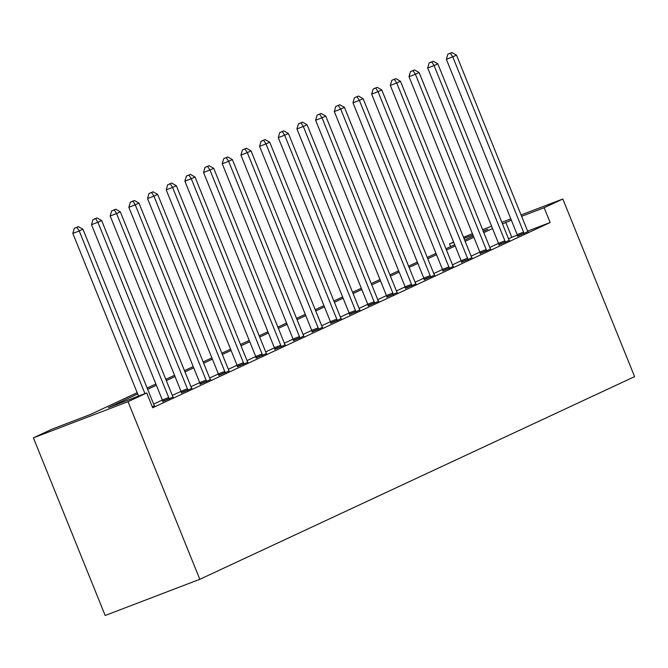 <?xml version="1.0" encoding="UTF-8"?>
<svg xmlns="http://www.w3.org/2000/svg" width="668" height="668" viewBox="0 0 668 668"><rect width="100%" height="100%" fill="white"/><g stroke="black" fill="none" stroke-linecap="round" stroke-linejoin="round"><path stroke-width="1" d="M450.608 246.601L449.514 243.887L453.589 241.991M463.534 237.357L472.385 233.583M137.182 392.684L90.447 414.469L52.079 429.14L33.4 437.841L105.168 615.478L199.816 579.306L634.6 376.643L562.832 199.014L544.153 207.715L521.625 216.332M137.691 393.953L108.35 407.63L146.718 392.959L152.696 407.764L550.131 222.519L527.653 231.111M517.341 235.052L508.473 238.718M498.528 243.352L489.803 247.427M479.849 252.061L471.124 256.128M461.17 260.762L452.445 264.837M442.5 269.471L433.766 273.538M423.821 278.172L415.095 282.247M405.142 286.881L396.416 290.947M386.471 295.59L377.737 299.656M367.792 304.291L359.067 308.357M349.113 313L340.388 317.066M330.443 321.7L321.709 325.767M311.764 330.409L303.038 334.476M293.085 339.11L284.359 343.177M274.406 347.819L265.68 351.886M255.735 356.52L247.001 360.586M237.056 365.229L228.331 369.295M218.378 373.93L209.652 378.004M199.707 382.639L190.973 386.705M181.028 391.339L172.302 395.414M162.349 400.048L153.623 404.115M152.354 406.904L154.442 405.718M162.733 401.535L173.121 397.017M181.412 392.826L191.799 388.308M200.083 384.125L210.478 379.599M218.762 375.416L229.149 370.899M237.441 366.715L247.828 362.19M256.111 358.006L266.507 353.489M274.79 349.306L285.178 344.78M293.469 340.596L303.856 336.079M312.148 331.887L322.535 327.37M330.819 323.187L341.206 318.669M349.498 314.478L359.885 309.96M368.177 305.777L378.564 301.26M386.847 297.068L397.243 292.551M405.526 288.367L415.913 283.85M424.205 279.658L434.592 275.141M442.876 270.957L453.271 266.44M461.555 262.248L471.942 257.731M480.234 253.548L490.621 249.022M498.912 244.839L509.3 240.321M517.583 236.138L527.97 231.612M550.131 222.519L544.153 207.715M146.718 392.959L128.039 401.668L199.816 579.306M562.832 199.014L521.073 214.971M510.836 218.887L501.852 222.319M491.606 226.235L482.622 229.667M483.306 231.353L487.882 229.224L483.173 231.028M472.936 234.936L463.951 238.376M453.706 242.284L449.514 243.887M147.127 388.05L155.861 383.983M165.806 379.341L174.54 375.274M184.485 370.64L193.211 366.573M203.164 361.931L211.89 357.864M221.834 353.23L230.569 349.164M240.513 344.521L249.239 340.455M259.192 335.82L267.918 331.754M277.863 327.111L286.597 323.045M296.542 318.411L305.268 314.336M315.221 309.701L323.947 305.635M333.891 301.001L342.626 296.926M352.57 292.292L361.304 288.225M371.249 283.591L379.975 279.516M389.928 274.882L398.654 270.816M408.599 266.173L417.333 262.106M427.278 257.472L436.004 253.406M445.957 248.763L454.683 244.697M464.627 240.062L473.361 235.996M33.4 437.841L128.039 401.668M511.379 220.24L502.495 223.914M492.55 228.548L483.816 232.623M473.871 237.257L465.145 241.323M455.192 245.966L446.466 250.032M436.521 254.667L427.787 258.733M417.842 263.376L409.108 267.442M399.163 272.076L390.438 276.143M380.484 280.785L371.759 284.852M361.814 289.486L353.08 293.553M343.135 298.195L334.409 302.262M324.456 306.896L315.73 310.971M305.785 315.605L297.051 319.671M287.106 324.306L278.381 328.38M268.427 333.015L259.702 337.081M249.757 341.715L241.023 345.79M231.078 350.424L222.344 354.491M212.399 359.125L203.673 363.2M193.72 367.834L184.994 371.901M175.049 376.543L166.315 380.61M156.37 385.244L147.645 389.31M511.763 237.182L505.785 222.377M144.948 393.636L79.225 230.961L82.957 229.216L153.774 404.482A3.198 1.645 69.1 0 0 154.325 405.543L154.558 405.877M138.552 396.082L72.829 233.408L79.225 230.961L76.87 227.32L78.365 226.627L74.315 228.297L76.87 227.32M74.315 228.297L72.829 233.408M82.957 229.216L78.365 226.627M169.129 399.088L169.054 398.679A3.198 1.645 69.1 0 0 168.712 397.518L97.904 222.252L101.636 220.515L172.453 395.782A3.198 1.645 69.1 0 0 173.004 396.834L173.229 397.176M162.767 401.727L162.658 401.126A3.198 1.645 69.1 0 0 162.316 399.965L91.508 224.698L97.904 222.252L95.549 218.62L97.044 217.918L92.986 219.597L95.549 218.62M92.986 219.597L91.508 224.698M101.636 220.515L97.044 217.918M187.8 390.388L187.725 389.97A3.198 1.645 69.1 0 0 187.391 388.818L116.574 213.551L120.315 211.806L191.123 387.073A3.198 1.645 69.1 0 0 191.683 388.133L191.908 388.467M181.446 393.018L181.337 392.417A3.198 1.645 69.1 0 0 180.995 391.264L110.178 215.989L116.574 213.551L114.228 209.911L115.714 209.218L111.665 210.888L114.228 209.911M111.665 210.888L110.178 215.989M120.315 211.806L115.714 209.218M206.479 381.678L206.404 381.269A3.198 1.645 69.1 0 0 206.07 380.109L135.253 204.842L138.986 203.105L209.802 378.372A3.198 1.645 69.1 0 0 210.353 379.424L210.587 379.766M200.124 384.317L200.008 383.716A3.198 1.645 69.1 0 0 199.674 382.555L128.857 207.289L135.253 204.842L132.899 201.21L134.393 200.509L130.343 202.187L132.899 201.21M130.343 202.187L128.857 207.289M138.986 203.105L134.393 200.509M225.158 372.969L225.083 372.56A3.198 1.645 69.1 0 0 224.74 371.408L153.932 196.142L157.665 194.396L228.481 369.663A3.198 1.645 69.1 0 0 229.032 370.723L229.258 371.057M218.795 375.608L218.686 375.007A3.198 1.645 69.1 0 0 218.344 373.855L147.536 198.58L153.932 196.142L151.578 192.501L153.072 191.808L149.022 193.478L151.578 192.501M149.022 193.478L147.536 198.58M157.665 194.396L153.072 191.808M243.837 364.269L243.762 363.86A3.198 1.645 69.1 0 0 243.419 362.699L172.603 187.432L176.344 185.696L247.152 360.962A3.198 1.645 69.1 0 0 247.711 362.014L247.937 362.357M237.474 366.899L237.365 366.298A3.198 1.645 69.1 0 0 237.023 365.145L166.215 189.879L172.603 187.432L170.256 183.792L171.751 183.099L167.693 184.777L170.256 183.792M167.693 184.777L166.215 189.879M176.344 185.696L171.751 183.099M262.507 355.56L262.432 355.151A3.198 1.645 69.1 0 0 262.098 353.998L191.282 178.732L195.014 176.987L265.831 352.253A3.198 1.645 69.1 0 0 266.382 353.314L266.615 353.648M256.153 358.198L256.036 357.597A3.198 1.645 69.1 0 0 255.702 356.445L184.886 181.17L191.282 178.732L188.927 175.091L190.422 174.398L186.372 176.068L188.927 175.091M186.372 176.068L184.886 181.17M195.014 176.987L190.422 174.398M281.186 346.859L281.111 346.45A3.198 1.645 69.1 0 0 280.769 345.289L209.961 170.023L213.693 168.286L284.51 343.552A3.198 1.645 69.1 0 0 285.061 344.604L285.286 344.947M274.824 349.489L274.715 348.888A3.198 1.645 69.1 0 0 274.381 347.736L203.565 172.469L209.961 170.023L207.606 166.382L209.101 165.689L205.051 167.367L207.606 166.382M205.051 167.367L203.565 172.469M213.693 168.286L209.101 165.689M299.865 338.15L299.79 337.741A3.198 1.645 69.1 0 0 299.448 336.589L228.64 161.322L232.372 159.577L303.18 334.843A3.198 1.645 69.1 0 0 303.74 335.904L303.965 336.238M293.502 340.789L293.394 340.187A3.198 1.645 69.1 0 0 293.052 339.027L222.244 163.76L228.64 161.322L226.285 157.681L227.78 156.98L223.722 158.658L226.285 157.681M223.722 158.658L222.244 163.76M232.372 159.577L227.78 156.98M318.536 329.449L318.461 329.04A3.198 1.645 69.1 0 0 318.127 327.879L247.31 152.613L251.051 150.876L321.859 326.143A3.198 1.645 69.1 0 0 322.419 327.195L322.644 327.537M312.181 332.079L312.065 331.478A3.198 1.645 69.1 0 0 311.731 330.326L240.914 155.059L247.31 152.613L244.956 148.972L246.45 148.279L242.4 149.949L244.956 148.972M242.4 149.949L240.914 155.059M251.051 150.876L246.45 148.279M337.215 320.74L337.14 320.331A3.198 1.645 69.1 0 0 336.797 319.179L265.989 143.904L269.722 142.167L340.538 317.434A3.198 1.645 69.1 0 0 341.089 318.486L341.323 318.828M330.852 323.379L330.743 322.778A3.198 1.645 69.1 0 0 330.409 321.617L259.593 146.35L265.989 143.904L263.635 140.272L265.129 139.57L261.079 141.249L263.635 140.272M261.079 141.249L259.593 146.35M269.722 142.167L265.129 139.57M355.894 312.039L355.819 311.63A3.198 1.645 69.1 0 0 355.476 310.47L284.668 135.203L288.401 133.458L359.217 308.733A3.198 1.645 69.1 0 0 359.768 309.785L359.994 310.127M349.531 314.67L349.422 314.069A3.198 1.645 69.1 0 0 349.08 312.916L278.272 137.65L284.668 135.203L282.314 131.563L283.808 130.87L279.758 132.54L282.314 131.563M279.758 132.54L278.272 137.65M288.401 133.458L283.808 130.87M374.564 303.33L374.489 302.921A3.198 1.645 69.1 0 0 374.155 301.769L303.339 126.494L307.08 124.757L377.888 300.024A3.198 1.645 69.1 0 0 378.447 301.076L378.672 301.418M368.21 305.969L368.101 305.368A3.198 1.645 69.1 0 0 367.759 304.207L296.943 128.941L303.339 126.494L300.992 122.862L302.479 122.16L298.429 123.839L300.992 122.862M298.429 123.839L296.943 128.941M307.08 124.757L302.479 122.16M393.243 294.63L393.168 294.212A3.198 1.645 69.1 0 0 392.834 293.06L322.018 117.793L325.75 116.048L396.567 291.323A3.198 1.645 69.1 0 0 397.118 292.375L397.351 292.718M386.889 297.26L386.772 296.659A3.198 1.645 69.1 0 0 386.438 295.506L315.622 120.24L322.018 117.793L319.663 114.153L321.158 113.46L317.108 115.13L319.663 114.153M317.108 115.13L315.622 120.24M325.75 116.048L321.158 113.46M411.922 285.921L411.847 285.512A3.198 1.645 69.1 0 0 411.505 284.359L340.697 109.084L344.429 107.348L415.245 282.614A3.198 1.645 69.1 0 0 415.797 283.666L416.022 284.009M405.559 288.559L405.451 287.958A3.198 1.645 69.1 0 0 405.109 286.797L334.301 111.531L340.697 109.084L338.342 105.452L339.837 104.751L335.787 106.429L338.342 105.452M335.787 106.429L334.301 111.531M344.429 107.348L339.837 104.751M430.601 277.22L430.526 276.803A3.198 1.645 69.1 0 0 430.184 275.65L359.367 100.384L363.108 98.639L433.916 273.905A3.198 1.645 69.1 0 0 434.476 274.966L434.701 275.299M424.238 279.85L424.13 279.249A3.198 1.645 69.1 0 0 423.788 278.097L352.98 102.83L359.367 100.384L357.021 96.743L358.516 96.05L354.457 97.72L357.021 96.743M354.457 97.72L352.98 102.83M363.108 98.639L358.516 96.05M449.272 268.511L449.197 268.102A3.198 1.645 69.1 0 0 448.863 266.941L378.046 91.675L381.779 89.938L452.595 265.204A3.198 1.645 69.1 0 0 453.146 266.256L453.38 266.599M442.917 271.15L442.8 270.548A3.198 1.645 69.1 0 0 442.466 269.388L371.65 94.121L378.046 91.675L375.692 88.042L377.186 87.341L373.136 89.019L375.692 88.042M373.136 89.019L371.65 94.121M381.779 89.938L377.186 87.341M467.951 259.802L467.876 259.393A3.198 1.645 69.1 0 0 467.533 258.24L396.725 82.974L400.458 81.229L471.274 256.495A3.198 1.645 69.1 0 0 471.825 257.556L472.051 257.89M461.588 262.44L461.479 261.839A3.198 1.645 69.1 0 0 461.145 260.687L390.329 85.412L396.725 82.974L394.37 79.333L395.865 78.64L391.815 80.31L394.37 79.333M391.815 80.31L390.329 85.412M400.458 81.229L395.865 78.64M486.63 251.101L486.555 250.692A3.198 1.645 69.1 0 0 486.212 249.531L415.404 74.265L419.137 72.528L489.945 247.795A3.198 1.645 69.1 0 0 490.504 248.847L490.73 249.189M480.267 253.731L480.158 253.139A3.198 1.645 69.1 0 0 479.816 251.978L409.008 76.711L415.404 74.265L413.049 70.633L414.544 69.931L410.486 71.61L413.049 70.633M410.486 71.61L409.008 76.711M419.137 72.528L414.544 69.931M505.3 242.392L505.225 241.983A3.198 1.645 69.1 0 0 504.891 240.831L434.075 65.564L437.816 63.819L508.624 239.086A3.198 1.645 69.1 0 0 509.183 240.146L509.408 240.48M498.946 245.031L498.837 244.43A3.198 1.645 69.1 0 0 498.495 243.277L427.679 68.002L434.075 65.564L431.72 61.924L433.215 61.231L429.165 62.901L431.72 61.924M429.165 62.901L427.679 68.002M437.816 63.819L433.215 61.231M523.979 233.691L523.904 233.282A3.198 1.645 69.1 0 0 523.57 232.122L452.754 56.855L456.486 55.118L527.303 230.385A3.198 1.645 69.1 0 0 527.854 231.437L528.087 231.779M517.616 236.322L517.508 235.72A3.198 1.645 69.1 0 0 517.174 234.568L446.358 59.302L452.754 56.855L450.399 53.215L451.894 52.521L447.844 54.2L450.399 53.215M447.844 54.2L446.358 59.302M456.486 55.118L451.894 52.521M169.054 398.679L162.658 401.126M168.712 397.518L162.316 399.965M187.725 389.97L181.337 392.417M187.391 388.818L180.995 391.264M206.404 381.269L200.008 383.716M206.07 380.109L199.674 382.555M225.083 372.56L218.686 375.007M224.74 371.408L218.344 373.855M243.762 363.86L237.365 366.298M243.419 362.699L237.023 365.145M262.432 355.151L256.036 357.597M262.098 353.998L255.702 356.445M281.111 346.45L274.715 348.888M280.769 345.289L274.381 347.736M299.79 337.741L293.394 340.187M299.448 336.589L293.052 339.027M318.461 329.04L312.065 331.478M318.127 327.879L311.731 330.326M337.14 320.331L330.743 322.778M336.797 319.179L330.409 321.617M355.819 311.63L349.422 314.069M355.476 310.47L349.08 312.916M374.489 302.921L368.101 305.368M374.155 301.769L367.759 304.207M393.168 294.212L386.772 296.659M392.834 293.06L386.438 295.506M411.847 285.512L405.451 287.958M411.505 284.359L405.109 286.797M430.526 276.803L424.13 279.249M430.184 275.65L423.788 278.097M449.197 268.102L442.8 270.548M448.863 266.941L442.466 269.388M467.876 259.393L461.479 261.839M467.533 258.24L461.145 260.687M486.555 250.692L480.158 253.139M486.212 249.531L479.816 251.978M505.225 241.983L498.837 244.43M504.891 240.831L498.495 243.277M523.904 233.282L517.508 235.72M523.57 232.122L517.174 234.568"/></g></svg>
